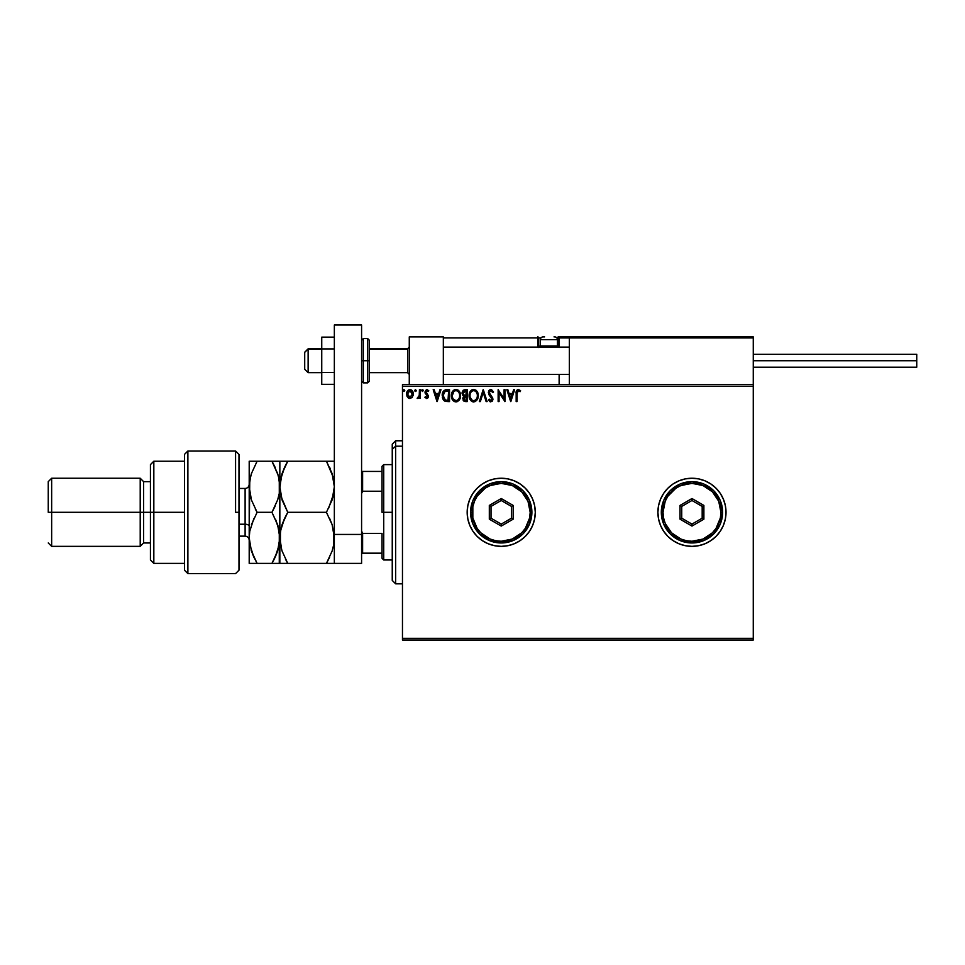 <?xml version="1.0" encoding="UTF-8"?>
<svg xmlns="http://www.w3.org/2000/svg" width="965" height="965" viewBox="0 0 965 965"><rect width="100%" height="100%" fill="white"/><g stroke="black" fill="none" stroke-linecap="round" stroke-linejoin="round"><path stroke-width="1.45" d="M710.903 540.605A34.065 34.065 0 0 0 726.018 512.319A34.065 34.065 0 0 1 691.965 546.359A34.065 34.065 0 0 1 657.901 512.306A34.065 34.065 0 0 0 673.015 540.605M673.063 540.641A34.065 34.065 0 0 0 678.902 543.753M678.926 543.765L685.319 545.707L691.965 546.359L698.612 545.707L704.993 543.765L710.879 540.617L716.042 536.383L720.276 531.22L723.424 525.334L725.366 518.941L726.018 512.306L725.366 505.66L723.424 499.267L720.276 493.38L716.042 488.218L710.879 483.984L704.993 480.835L698.612 478.893L691.965 478.242L685.319 478.893L678.926 480.835L673.039 483.984L667.876 488.218L663.643 493.38L660.494 499.267L658.552 505.66L657.901 512.306L658.552 518.941L660.494 525.334L663.643 531.22L667.876 536.383L673.039 540.617L678.926 543.765A34.065 34.065 0 0 0 710.867 540.629M501.233 546.359L507.88 545.707L514.261 543.765L520.159 540.617L525.31 536.383L529.556 531.22L532.704 525.334L534.634 518.941L535.285 512.306A34.065 34.065 0 0 1 501.233 546.359A34.065 34.065 0 0 1 467.169 512.306A34.065 34.065 0 0 0 477.144 536.383L482.307 540.617L488.194 543.765L494.587 545.707L501.233 546.359A34.065 34.065 0 0 0 525.298 536.395M477.156 536.395A34.065 34.065 0 0 0 501.221 546.359M525.334 536.371A34.065 34.065 0 0 0 532.692 525.358M402.465 640.024L753.267 640.024L402.465 640.024L402.465 386.29L753.267 386.29L753.267 638.323L402.465 638.323L402.465 640.024M753.267 384.577L402.465 384.577L402.465 638.323L753.267 638.323L753.267 640.024L753.267 386.29L402.465 386.29L402.465 384.577L753.267 384.577L753.267 386.29L753.267 336.894L753.267 384.577M412.417 397.11L413.261 393.25L411.428 389.957L408.472 389.957L406.784 392.478L407.073 396.41L409.208 398.461L411.946 397.689L413.31 394.022C413.334 391.549 412.212 390.053 409.944 389.534C407.688 390.053 406.567 391.549 406.591 394.022L407.483 397.122L409.944 398.557L412.417 397.11M419.425 389.691L420.342 389.691L419.425 389.691L419.22 395.903L417.133 398.256L418.376 398.412L419.425 397.122L419.425 398.4L420.342 398.4L420.342 389.691L420.342 398.4L420.342 389.691L419.425 389.691L419.28 395.602L417.133 398.256L419.425 397.122L419.425 398.4L420.342 398.4L419.425 398.4M426.699 398.557L428.026 397.797L428.424 395.927L425.915 391.513L426.964 390.608L428.219 391.525L428.75 390.716L426.421 389.595L424.926 392.055L427.471 395.903L427.025 397.363L425.469 396.567L424.926 397.315L426.699 398.557L424.926 397.315L426.699 398.557L428.448 396.265L425.842 392.007L426.964 390.608L428.219 391.525L428.75 390.716L426.868 389.534L424.926 392.055L427.531 396.313L426.639 397.483L425.469 396.567L424.926 397.315L425.469 396.567L426.735 397.471M446.759 389.691L444.25 390.318L442.947 391.935L442.453 397.797L444.648 401.054L449.533 401.609L449.533 389.691L446.759 389.691C443.586 390.125 442.054 392.055 442.199 395.505L444.889 401.175L449.533 401.609L449.533 389.691L449.533 401.609L447.724 401.609M464.877 389.691L467.265 389.691L463.417 390.113L462.09 393.551L463.948 396.12L462.838 398.292L463.502 400.813L467.265 401.609L467.265 389.691L467.265 401.609L467.265 389.691L464.877 389.691L462.066 393.069L463.948 396.12L462.826 398.654L465.576 401.609L467.265 401.609L465.576 401.609M480.329 401.609L479.34 401.609L483.151 389.691L479.34 401.609L480.329 401.609L483.236 392.562L486.131 401.609L487.132 401.609L483.308 389.691L487.132 401.609L483.308 389.691L479.34 401.609L480.329 401.609L483.236 392.562L486.131 401.609L487.132 401.609L486.131 401.609M504.092 389.691L504.092 398.557L498.133 389.691L498.133 401.609L499.05 401.609L499.05 392.719L505.009 401.609L505.009 389.691L504.092 389.691L505.009 389.691L504.092 389.691L504.092 398.557L498.133 389.691L498.133 401.609L499.05 401.609L499.05 392.719L505.009 401.609L505.009 389.691L504.816 401.609M517.083 393.684L517.747 390.825L520.135 391.681L520.593 390.765L518.35 389.39L516.408 390.921L516.166 401.609L517.083 401.609L517.083 393.684L518.35 390.608L520.135 391.681L520.593 390.765L518.35 389.39C516.528 390.005 515.805 391.392 516.166 393.563L516.166 401.609L517.083 401.609L517.131 392.297M467.169 512.306A34.065 34.065 0 0 1 501.233 478.242A34.065 34.065 0 0 1 535.285 512.306L534.634 505.66L532.704 499.267L529.556 493.38L525.31 488.218L520.159 483.984L514.261 480.835L507.88 478.893L501.233 478.242L494.587 478.893L488.194 480.835L482.307 483.984L477.144 488.218L472.91 493.38L469.762 499.267L467.832 505.66L467.169 512.306L467.832 518.941L469.762 525.334L472.91 531.22L477.144 536.383M513.645 389.691L514.635 389.691L510.823 401.609L514.635 389.691L513.645 389.691L512.415 393.515L509.062 393.515L507.843 389.691L506.842 389.691L510.666 401.609L514.635 389.691L513.645 389.691L512.415 393.515L509.062 393.515L507.843 389.691L506.842 389.691L510.666 401.609L506.842 389.691L507.843 389.691M490.678 400.68L489.219 399.16L488.507 399.896L489.219 399.16L490.823 400.692L492.017 399.184L488.35 392.61L490.871 389.39L493.549 391.995L490.582 389.402L488.99 390.475L488.362 392.333L488.941 394.733L492.017 399.184L491.089 400.668L489.219 399.16L488.507 399.896L490.027 401.73L492.114 401.356L492.826 398.195L489.267 392.622L490.775 390.62L492.801 392.598L493.549 391.995L491.366 389.438M478.266 395.602C478.302 392.2 476.77 390.137 473.67 389.39C470.558 390.162 469.038 392.248 469.099 395.65C469.038 399.1 470.582 401.187 473.743 401.91C476.819 401.102 478.326 399.003 478.266 395.602L477.156 391.525L473.936 389.39L470.836 390.704L469.111 395.119L470.196 399.775L473.2 401.886L476.553 400.572L478.206 396.675M460.534 395.602L458.773 390.68L454.877 389.534L451.958 392.514L451.62 397.797L453.96 401.331L457.06 401.754L459.473 399.703L460.534 395.602C460.582 392.2 459.05 390.137 455.938 389.39C452.826 390.162 451.306 392.248 451.367 395.65C451.306 399.1 452.85 401.187 456.011 401.91C459.099 401.102 460.607 399.003 460.534 395.602M439.98 389.691L440.969 389.691L437.157 401.609L440.969 389.691L439.98 389.691L438.749 393.515L435.408 393.515L434.178 389.691L433.176 389.691L437 401.609L440.969 389.691L439.98 389.691L438.749 393.515L435.408 393.515L434.178 389.691L433.176 389.691L437 401.609L433.176 389.691L434.178 389.691M423.249 390.536L422.815 389.631L421.91 389.872L422.477 391.525L423.249 390.536L422.477 391.525L423.249 390.536L422.477 391.525L421.717 390.523L422.477 389.534L421.717 390.536L422.477 389.534L423.249 390.536L422.477 391.525L421.717 390.536L422.477 389.534L423.249 390.536L422.477 391.525L421.717 390.536L422.477 389.534L423.249 390.536M416.217 390.536L415.457 389.534L414.685 390.536L415.119 391.428L416.024 391.187L416.217 390.536L415.457 391.525L416.217 390.536L415.457 391.525L414.685 390.536L415.457 391.525L414.685 390.536L415.457 389.534L414.685 390.536L415.457 389.534L416.217 390.536L415.457 391.525L414.685 390.536L415.457 389.534L416.217 390.536M404.757 390.536L403.659 389.631L403.659 391.428L404.757 390.536L403.985 391.525L404.757 390.536L403.985 391.525L403.225 390.536L403.985 391.525L403.225 390.536L403.985 389.534L403.225 390.536L403.985 389.534L404.757 390.536L403.985 391.525L403.225 390.536L403.985 389.534L404.757 390.536L403.985 391.525L403.225 390.536L403.985 389.534L404.757 390.536L403.659 389.631M535.285 512.306A34.065 34.065 0 0 0 520.159 483.984L514.261 480.835M520.147 483.972A34.065 34.065 0 0 0 501.245 478.242M501.221 478.242A34.065 34.065 0 0 0 469.774 499.255M482.307 540.617L488.194 543.765M520.159 540.617L522.837 538.627M673.015 483.996A34.065 34.065 0 0 0 657.901 512.282A34.065 34.065 0 0 1 691.965 478.242A34.065 34.065 0 0 1 726.018 512.306A34.065 34.065 0 0 0 710.903 483.996M710.867 483.972A34.065 34.065 0 0 0 705.017 480.847M704.969 480.823A34.065 34.065 0 0 0 678.95 480.823M678.902 480.847A34.065 34.065 0 0 0 673.063 483.972M517.083 401.609L516.166 401.609M520.376 390.499L520.135 391.681L518.133 390.632M519.858 391.428L518.519 390.62M520.135 391.681L518.35 390.608M517.18 391.85L517.457 391.139M510.738 398.738L509.46 394.733L512.017 394.733L510.738 398.738L509.46 394.733L512.017 394.733L510.738 398.738M499.05 401.609L498.133 401.609L498.338 389.691M491.294 390.668L492.801 392.598L493.549 391.995L492.801 392.598L492.5 391.947M489.279 392.441L490.63 390.644M489.267 392.622L489.786 394.154M490.666 395.264L489.569 393.792M490.027 394.504L490.666 395.252M488.507 399.896L490.811 401.91L492.934 399.136L491.089 395.698M492.91 399.619L492.427 400.982M491.945 399.715L490.956 400.68M491.873 398.364L492.005 399.45M490.329 396.458L491.197 397.339M489.581 395.638L488.941 394.721M488.7 390.97L490.304 389.462M490.087 390.885L490.932 390.608M478.121 397.194L477.856 398.256M478.013 397.725L477.494 399.16M475.48 401.44L474.804 401.742M472.669 401.766L472.066 401.536M470.848 400.62L470.208 399.775M469.316 397.689L469.159 396.736M472.03 389.776L471.342 390.222M475.805 390.065L476.493 390.668M477.289 391.73L477.663 392.478M477.759 392.719L478.001 393.479M473.477 390.608L473.694 390.608C476.179 391.223 477.385 392.888 477.349 395.602L477.301 394.769L477.349 395.602C477.398 398.34 476.191 400.029 473.694 400.692C471.197 400.065 469.967 398.388 470.015 395.662L470.015 395.662C469.955 392.912 471.185 391.223 473.694 390.608L474.997 390.909L473.694 390.608M475.962 391.669L476.529 392.429M476.469 392.345L477.205 394.178M476.879 398.135L476.143 399.389M472.078 400.173L470.22 397.363M473.272 400.656L472.452 400.391M470.208 393.937L470.691 392.671M474.949 400.379L474.129 400.656M475.721 399.836L476.662 398.605M477.301 396.47L477.144 397.315M464.129 401.344L463.2 400.33M462.886 397.942L463.646 396.386M462.862 395.385L462.344 394.54M463.164 390.306L462.126 392.333M463.357 394.395L463.14 392.188L462.983 393.069L466.348 390.909L466.348 395.348L464.418 395.204L465.878 395.348L464.418 395.204L463.031 393.611M465.227 400.379L463.743 398.629L465.878 396.567L465.034 396.651L466.348 396.567L466.348 400.391L464.611 400.258M464.141 399.92L463.827 399.317M465.878 396.567L466.348 400.391L465.395 400.391M460.522 396.145L460.124 398.256M460.281 397.725L459.461 399.715M457.748 401.44L457.072 401.742M454.937 401.766L453.454 400.933M453.14 400.632L452.476 399.787M451.97 398.822L451.62 397.797M451.584 397.677L451.427 396.736M452.766 391.115L454.298 389.776M458.073 390.065L458.761 390.668M459.424 391.525L458.773 390.68L459.424 391.513M459.557 391.73L459.931 392.466M460.028 392.719L460.281 393.479M452.489 393.937L452.283 395.662C452.223 392.912 453.454 391.223 455.963 390.608L455.963 390.608C458.447 391.223 459.666 392.888 459.617 395.602C459.678 398.34 458.459 400.029 455.963 400.692L453.164 398.943L455.963 400.692C453.466 400.065 452.235 398.388 452.283 395.662L453.852 391.488L452.959 392.671M456.18 390.62L456.807 390.729M459.617 395.602L459.569 394.769L459.617 395.602M457.76 391.223L458.797 392.429M457.217 400.379L456.397 400.656M459.147 398.135L458.411 399.389M459.569 396.47L459.424 397.315M446.276 401.536L445.227 401.319M444.455 400.933L443.49 400.029M443.598 400.161L443.104 399.438M442.766 398.75L442.465 397.821M442.453 397.773L442.332 397.17M442.199 395.505L445.541 389.8M443.96 392.248L444.527 391.633M444.708 391.476L448.616 390.909L448.616 400.391L445.372 400.053L443.116 395.505L445.179 391.211L447.627 390.909L444.72 391.476M447.35 400.379L446.674 400.33M443.116 395.505L443.237 394.07L443.116 395.505M443.225 396.844L443.14 396.169M443.888 398.738L443.369 397.496M443.671 392.767L443.237 394.07M437.085 398.738L435.794 394.733L438.363 394.733L437.085 398.738L435.794 394.733L438.363 394.733L437.085 398.738M425.686 396.88L426.639 397.483L427.531 396.313L425.095 393.081M426.446 397.459L427.531 396.313L426.639 394.818M427.507 396.519L426.639 397.483L427.531 396.313L426.385 394.625L427.302 395.517M426.421 389.595L427.157 389.558M428.75 390.716L426.868 389.534L428.75 390.716L428.11 391.356M428.219 391.525L426.494 390.741M426.964 390.608L426.06 392.839L428.448 396.265M425.903 391.537L427.037 393.732M421.717 390.536L422.151 389.631M419.425 397.122L417.833 398.557L419.293 397.375M418.557 398.304L417.133 398.256L418.279 397.423M417.833 398.557L417.133 398.256L417.833 398.557M417.978 397.483L419.341 395.24M419.365 394.866L419.413 394.022M419.425 393.225L419.425 392.622M419.425 393.37L419.401 394.118M415.541 391.513L414.685 390.536L415.457 389.534M409.269 398.473L408.533 398.159M409.208 398.449L408.605 398.207M407.073 396.398L406.82 395.71M406.639 393.262L407.399 391.078M411.717 390.162L412.839 391.706M413.261 394.842L413.104 395.614M412.393 394.01L412.26 392.864L412.393 394.01L409.956 397.483L407.507 394.01L409.956 390.608L412.393 394.311M408.858 397.122L408.05 396.193M408.231 391.549L408.858 390.946M407.64 392.864L408.074 391.79M410.523 390.692L411.572 391.428M404.082 391.513L403.225 390.536M465.299 390.909L466.348 390.909L465.878 395.348M459.147 393.093L459.424 393.901M453.164 398.943L452.489 397.363M447.627 390.909L448.616 390.909L448.013 400.391M445.07 399.908L444.081 399.015M411.826 391.79L412.26 392.864M409.269 336.894L443.333 336.894L409.269 336.894L409.269 384.577L409.269 336.894M443.333 384.577L443.333 336.894L443.333 384.577M719.215 336.894L753.267 336.894L719.215 336.894M308.125 348.992L304.711 352.346L304.711 369.257L304.711 352.225L308.125 348.992L308.125 372.659L308.125 348.992L321.743 348.992L308.125 348.992M409.269 347.316L407.568 348.992L407.568 372.659L407.568 348.992L369.426 348.992L407.568 348.992L409.269 347.316M569.35 347.316L443.333 347.316L569.35 347.316M559.133 347.545L559.133 337.919L569.35 337.919L569.35 384.577L569.35 337.919L753.267 337.919L752.242 336.894L570.375 336.894L752.242 336.894L753.267 337.919L569.35 337.919L570.375 336.894L569.422 337.533M752.965 337.195L753.267 337.919M443.635 337.195L443.333 337.919L537.674 337.919L538.277 347.545M559.133 374.36L559.133 384.577L559.133 374.36M554.019 336.894L554.706 336.894A2.726 2.726 0 0 1 557.432 339.62L540.4 339.62L540.4 345.953L541.558 347.111L540.4 345.953L540.4 339.62A2.726 2.726 0 0 1 543.126 336.894L544.61 336.894M559.133 347.111L559.133 346.097L557.288 346.097L558.108 346.097L558.108 336.894L558.108 337.919L559.133 337.919L556.829 337.919L558.108 337.919L558.108 346.097L559.133 346.097L559.133 337.919L558.108 336.894L592.172 336.894L558.108 336.894A1.025 1.025 0 0 1 559.133 337.919L569.35 337.919M443.333 337.919L537.674 337.919L537.674 346.097L538.699 346.097A1.025 1.025 0 0 0 539.725 347.111A1.025 1.025 0 0 1 538.699 346.097L538.699 337.919L541.003 337.919L538.699 337.919A1.025 1.025 0 0 0 537.674 336.894A1.025 1.025 0 0 1 538.699 337.919L537.674 337.919L537.674 336.894L537.674 337.919L538.699 337.919L538.699 346.097L540.533 346.097L537.674 346.097A2.039 2.039 0 0 0 537.951 347.111M558.108 346.097L558.108 347.111L558.108 346.097M557.432 345.953L556.274 347.111L557.432 345.953L557.432 339.62L557.432 345.953L540.4 345.953L557.432 345.953M543.235 336.894L543.126 336.894A2.726 2.726 0 0 0 540.4 339.62L557.432 339.62A2.726 2.726 0 0 0 554.706 336.894M753.267 360.741L916.75 360.741L916.75 354.264L916.75 360.741L753.267 360.741M916.75 367.207L916.75 360.741L916.75 367.207L753.267 367.207M334.348 372.538L321.743 372.538L321.743 348.944L334.348 348.944L321.743 348.944L321.743 337.147L334.348 337.147L321.743 337.147L321.743 372.538L334.348 372.538M321.743 384.335L334.348 384.335L321.743 384.335L321.743 372.538L321.743 384.335M334.348 563.391L334.348 324.976L361.586 324.976L361.586 534.441L361.586 324.976L334.348 324.976L334.348 534.441L361.586 534.441L334.348 534.441L334.348 563.391L361.586 563.391L361.586 534.441L361.586 563.391L334.348 563.391M369.426 380.777L369.426 360.741L367.725 360.741L367.725 382.876L367.725 360.741L361.586 360.741L363.298 360.741L363.298 338.606L363.298 360.741L369.426 360.741L369.426 340.307L367.725 338.606L367.725 360.741L367.725 338.606L363.298 338.606L361.586 340.307M363.298 360.741L363.298 382.876L363.298 360.741M361.586 381.175L363.298 382.876L367.725 382.876L369.426 381.175L369.426 340.693M395.65 446.192L395.65 440.776L395.65 446.192L402.465 446.192L395.65 446.192L395.65 583.825L395.65 446.192L392.248 449.34L395.65 446.192M392.248 444.19L392.248 449.34L392.248 444.19L395.65 440.776L402.465 440.776M392.248 580.423L392.248 449.34L392.248 580.423L395.65 583.825L402.465 583.825M382.031 471.427L382.031 512.306L383.732 512.306L383.732 464.623L383.732 512.306L392.248 512.306L383.732 512.306L383.732 559.99L383.732 512.306L382.031 512.306L382.031 466.324L382.031 471.427L361.586 471.427L362.611 471.427L362.611 491.233L382.031 491.233L362.611 491.233L362.611 471.427L382.031 471.427M382.031 533.368L382.031 558.277L382.031 533.368L362.611 533.368L361.586 531.027L362.611 533.368L362.611 553.174L382.031 553.174L362.611 553.174L362.611 533.368L382.031 533.368M361.586 493.573L362.611 491.233L361.586 493.573M361.586 553.174L362.611 553.174L361.586 553.174M235.569 512.306L235.569 450.993L235.569 512.306L238.982 512.306L235.569 512.306M238.982 570.074L238.982 454.406L235.569 450.993L187.886 450.993L184.484 454.406L184.484 570.206L187.886 573.608L187.886 450.993L187.886 573.608L235.569 573.608L238.982 570.206L238.982 454.527M184.484 570.098L184.484 512.306L150.431 512.306L150.431 559.99L150.431 512.306L143.616 512.306L143.616 481.644L143.616 512.306L140.214 512.306L140.214 546.359L140.214 512.306L51.652 512.306L51.652 478.242L51.652 512.306L48.25 512.306L48.25 481.644L48.25 512.306L140.214 512.306L140.214 478.242L140.214 512.306L150.431 512.306L150.431 464.623L150.431 512.306L153.833 512.306L153.833 461.21L153.833 512.306L184.484 512.306L184.484 454.503M153.833 512.306L153.833 563.391L153.833 512.306M143.616 512.306L143.616 542.957L143.616 512.306M51.652 512.306L51.652 546.359L51.652 512.306M245.11 536.021L245.11 524.224A4.089 2.039 180 0 1 249.199 526.263A4.089 2.039 0 0 0 245.11 524.224L245.11 488.459L238.982 488.459M238.982 524.224L245.11 524.224L238.982 524.224M281.129 527.879L280.429 531.16L282.057 524.695L287.751 512.306L284.579 518.386L287.751 512.306L326.435 512.306L332.141 499.894L333.781 493.368L334.348 486.758L332.141 499.87L326.435 512.306L287.751 512.306L282.07 499.954L279.85 486.758L282.045 473.634L287.751 461.21L326.435 461.21L332.117 473.562L334.348 486.758L332.129 473.586L334.348 486.758L333.757 480.063M328.1 461.21L280.429 461.21M284.566 467.313L287.751 461.21L282.057 473.622L280.429 480.1L284.566 467.313L282.057 473.622M281.72 549.905L279.85 537.843L279.85 461.21L279.85 486.758L282.07 499.93L279.85 486.758L280.429 493.453M328.57 508.374L333.769 493.392L332.901 497.325M332.141 499.87L326.435 512.306L332.141 524.707L334.348 537.843L333.781 531.232L333.769 544.513L332.141 550.991L326.435 563.391L329.62 557.312L326.435 563.391L333.757 563.391M281.032 528.253L279.85 537.843L279.85 563.391L287.751 563.391L282.057 550.979L280.429 544.501L280.429 531.172L284.566 518.386L282.07 524.646L287.751 512.306L281.104 496.613M273.614 461.21L279.85 461.21L271.949 461.21L277.63 473.562L279.271 480.039L279.85 537.843L280.417 544.477L280.429 531.172M286.135 563.391L326.435 563.391L287.751 563.391L282.045 550.967M280.429 563.391L279.271 563.391L279.283 531.208L279.271 544.525L275.122 557.3L277.63 551.039L271.949 563.391L273.879 559.845M285.423 559.073L287.751 563.391M281.334 476.022L279.283 493.368L277.655 499.87L271.949 512.306L277.643 524.707L279.85 537.843L277.643 551.003L271.949 563.391L279.271 563.391M284.205 461.21L287.751 461.21L285.592 465.202M284.579 461.21L282.07 461.21M332.382 525.479L334.348 537.843L333.769 544.513L332.129 551.027L326.435 563.391L332.129 563.391M333.757 461.21L326.435 461.21L333.118 477.012M330.163 468.507L329.62 467.301M329.62 518.386L332.141 524.707M275.254 467.579L271.949 461.21L249.199 461.21L249.199 486.758L249.199 461.21L251.407 461.21M278.571 476.794L279.85 486.758L279.271 480.063L279.283 493.368L277.655 499.87L271.949 512.306L275.122 506.227L271.949 512.306L257.1 512.306L251.419 499.954L249.199 486.758L249.199 537.843L249.766 480.148L251.395 473.634L257.1 461.21L251.395 473.634L249.766 480.124L251.841 472.355M275.857 520.014L279.271 531.196L279.85 537.843M277.908 525.539L271.949 512.306L257.1 512.306L251.419 524.67L257.1 512.306L255.327 509.074M277.655 499.882L278.68 496.263M279.271 544.562L278.656 547.457M275.495 563.391L277.63 563.391M255.484 563.391L249.199 563.391L249.199 537.843L249.199 563.391L257.1 563.391L251.395 550.979L249.199 537.843L249.778 531.172L253.916 518.386L249.778 531.136L249.199 537.843L249.766 544.477L249.199 537.843L249.766 544.477L253.916 557.3L251.129 550.134M250.526 476.614L249.199 486.758L249.778 493.453L249.199 486.758L251.419 499.954L257.1 512.306M253.554 461.21L249.766 461.21M250.417 528.132L249.778 531.136M250.466 496.673L250.888 498.242M253.168 555.623L257.1 563.391L271.949 563.391L275.122 557.312M251.419 563.391L275.122 563.391M278.161 475.275L271.949 461.21L275.23 467.518M279.271 461.21L253.916 461.21M249.199 537.843L249.778 531.172M249.778 563.391L251.395 563.391M249.199 540.231C248.946 537.746 247.595 536.383 245.11 536.142L245.11 488.592M470.582 512.306L472.283 512.306A28.95 28.95 0 0 1 501.233 483.356A28.95 28.95 0 0 1 530.183 512.306L531.884 512.306A30.651 30.651 0 0 0 501.233 481.644A30.651 30.651 0 0 0 470.582 512.306A30.651 30.651 0 0 1 501.233 481.644A30.651 30.651 0 0 1 531.884 512.306A30.651 30.651 0 0 1 501.233 542.957A30.651 30.651 0 0 1 470.582 512.306L472.91 524.031L479.557 533.971L489.496 540.617L501.233 542.957L512.958 540.617L522.909 533.971L529.556 524.031L531.884 512.306L529.556 500.57L522.909 490.63L512.958 483.984L501.233 481.644L489.496 483.984L479.557 490.63L472.91 500.57L470.582 512.306A30.651 30.651 0 0 0 501.233 542.957A30.651 30.651 0 0 0 531.884 512.306L530.183 512.306L527.976 501.221L521.703 491.836L512.306 485.552L501.233 483.356L490.16 485.552L485.154 488.23L477.156 496.215L474.491 501.221L472.838 506.649L472.838 517.952L477.156 528.386L480.763 532.777L490.16 539.049L495.588 540.69L501.233 541.256L512.306 539.049L521.703 532.777L525.298 528.386L529.628 517.952L530.183 512.306A28.95 28.95 0 0 1 501.233 541.256A28.95 28.95 0 0 1 472.283 512.306L470.582 512.306M489.315 519.182L489.315 505.419L501.233 498.531L513.151 505.419L513.151 519.182L501.233 526.07L489.315 519.182L501.233 526.07L513.151 519.182L511.45 518.205L501.233 524.104L491.016 518.205L491.016 506.408L501.233 500.497L511.45 506.408L511.45 518.205L501.233 524.104L501.233 526.07L501.233 524.104L491.016 518.205L489.315 519.182L491.016 518.205L491.016 506.408L489.315 505.419L489.315 519.182M511.45 518.205L513.151 519.182L513.151 505.419L511.45 506.408L511.45 518.205M511.45 506.408L513.151 505.419L501.233 498.531L501.233 500.497L511.45 506.408M501.233 500.497L501.233 498.531L489.315 505.419L491.016 506.408L501.233 500.497M661.315 512.306L663.015 512.306A28.95 28.95 0 0 1 691.965 483.356A28.95 28.95 0 0 1 720.915 512.306L722.616 512.306A30.651 30.651 0 0 0 691.965 481.644A30.651 30.651 0 0 0 661.315 512.306A30.651 30.651 0 0 1 691.965 481.644A30.651 30.651 0 0 1 722.616 512.306A30.651 30.651 0 0 1 691.965 542.957A30.651 30.651 0 0 1 661.315 512.306L663.643 524.031L670.289 533.971L680.228 540.617L691.965 542.957L703.69 540.617L713.642 533.971L720.276 524.031L722.616 512.306L720.276 500.57L713.642 490.63L703.69 483.984L691.965 481.644L680.228 483.984L670.289 490.63L663.643 500.57L661.315 512.306A30.651 30.651 0 0 0 691.965 542.957A30.651 30.651 0 0 0 722.616 512.306L720.915 512.306L718.708 501.221L712.435 491.836L703.039 485.552L691.965 483.356L680.88 485.552L675.874 488.23L667.889 496.215L665.211 501.221L663.015 512.306L663.57 517.952L665.211 523.38L671.495 532.777L680.88 539.049L686.308 540.69L691.965 541.256L703.039 539.049L712.435 532.777L716.03 528.386L720.36 517.952L720.915 512.306A28.95 28.95 0 0 1 691.965 541.256A28.95 28.95 0 0 1 663.015 512.306L661.315 512.306M680.036 519.182L680.036 505.419L691.965 498.531L703.883 505.419L703.883 519.182L691.965 526.07L680.036 519.182L691.965 526.07L703.883 519.182L702.182 518.205L691.965 524.104L681.748 518.205L681.748 506.408L691.965 500.497L702.182 506.408L702.182 518.205L691.965 524.104L691.965 526.07L691.965 524.104L681.748 518.205L680.036 519.182L681.748 518.205L681.748 506.408L680.036 505.419L680.036 519.182M702.182 518.205L703.883 519.182L703.883 505.419L702.182 506.408L702.182 518.205M702.182 506.408L703.883 505.419L691.965 498.531L691.965 500.497L702.182 506.408M691.965 500.497L691.965 498.531L680.036 505.419L681.748 506.408L691.965 500.497M321.743 372.659L308.125 372.659L304.711 369.257M409.269 374.36L407.568 372.659L369.426 372.659M443.333 374.36L569.35 374.36M443.333 347.111L569.35 347.111M409.269 347.111L407.568 348.823L369.426 348.823M321.743 348.823L308.125 348.823L304.711 352.225M753.267 354.264L916.75 354.264M382.031 466.324L383.732 464.623L392.248 464.623M392.248 559.99L383.732 559.99L382.031 558.277M184.484 461.21L153.833 461.21L150.431 464.623M48.25 481.644L51.652 478.242L140.214 478.242L143.616 481.644L150.431 481.644M184.484 563.391L153.833 563.391L150.431 559.99M150.431 542.957L143.616 542.957L140.214 546.359L51.652 546.359L48.25 542.957M245.11 536.142L238.982 536.142M245.11 488.459C247.595 488.218 248.946 486.855 249.199 484.37"/></g></svg>
